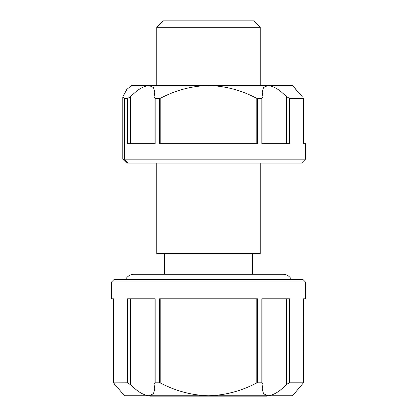 <?xml version="1.0" encoding="UTF-8"?>
<svg xmlns="http://www.w3.org/2000/svg" width="417" height="417" viewBox="0 0 417 417"><rect width="100%" height="100%" fill="white"/><g stroke="black" fill="none" stroke-linecap="round" stroke-linejoin="round"><path stroke-width="0.63" d="M122.801 159.179L305.458 159.179L301.58 163.057L126.679 163.057L122.801 159.179L122.801 96.906L126.862 89.368L131.631 85.49L126.862 89.368L122.801 96.906L124.532 98.417L127.524 98.417L129.682 97.276L135.369 92.209C140.034 88.227 144.605 85.985 149.083 85.49L267.917 85.49C272.4 85.991 276.971 88.232 281.631 92.209L286.651 96.676L289.476 98.417L303.519 98.365L303.519 143.662L303.519 98.365M256.174 143.662L256.174 98.073L257.482 98.417L261.824 98.417L262.986 97.276L262.241 92.209L263.513 87.549L267.917 85.49L292.531 85.49L302.226 96.676M131.631 85.49L149.083 85.49L153.487 87.549L154.759 92.209L154.014 97.276L155.176 98.417L159.518 98.417L159.518 143.662L257.482 143.662L257.482 98.417M155.176 98.417L155.176 143.662L127.524 143.662L127.524 98.417M305.458 159.179L305.458 143.662L303.467 143.662L303.467 98.417M289.476 98.417L289.476 143.662L261.824 143.662L261.824 98.417M293.448 86.611L295.476 89.035M295.705 89.311L298.645 92.699M256.174 98.073C241.188 90.171 225.295 85.975 208.5 85.49C191.658 85.985 175.766 90.176 160.826 98.073L160.826 143.662M159.518 98.417L160.826 98.073M156.787 27.313L163.25 20.85L253.75 20.85L260.213 27.313L156.787 27.313L156.787 85.49M156.787 163.057L156.787 253.552L260.213 253.552L260.213 163.057M267.068 395.754L266.677 396.15L150.323 396.15L149.932 395.754M136.802 395.754L149.083 395.754C144.6 395.253 140.029 393.012 135.369 389.035L130.349 384.568L127.524 382.827L113.481 382.879L113.481 298.796M111.542 281.991L114.128 279.406L302.872 279.406L305.458 281.991L111.542 281.991L111.542 298.796L113.533 298.796L113.533 382.827L124.469 395.754L149.083 395.754L153.487 393.695L154.759 389.035L154.014 383.968L154.014 298.796M298.619 388.571L292.531 395.754L303.467 382.827L289.476 382.827L287.318 383.968L281.631 389.035C276.966 393.017 272.395 395.259 267.917 395.754L280.198 395.754M292.531 395.754L267.917 395.754L263.513 393.695L262.241 389.035L262.986 383.968L261.824 382.827L257.482 382.827L257.482 298.796L159.518 298.796L159.518 382.827L155.176 382.827L154.014 383.968M261.824 382.827L261.824 298.796L289.476 298.796L289.476 382.827M303.519 298.796L303.519 382.879L303.467 298.796L305.458 298.796L305.458 281.991M267.917 395.754L149.083 395.754M160.826 298.796L160.826 383.171C175.812 391.073 191.705 395.269 208.5 395.754C225.342 395.259 241.234 391.068 256.174 383.171L256.174 298.796M160.826 383.171L159.518 382.827M123.552 394.633L121.524 392.209M121.295 391.933L118.355 388.54M114.774 384.568L113.533 382.827M257.482 382.827L256.174 383.171M127.524 382.827L127.524 298.796L155.176 298.796L155.176 382.827M130.349 96.676L130.349 143.662M124.532 98.417L124.532 159.179L127.889 163.057M286.651 143.662L286.651 96.676M286.651 384.568L286.651 298.796M130.349 298.796L130.349 384.568M262.986 97.276L262.986 143.662M154.014 143.662L154.014 97.276M252.452 253.552L252.452 274.235M260.213 27.313L260.213 85.49M291.41 279.406C289.507 276.096 286.651 274.376 282.835 274.235L134.165 274.235C130.349 274.376 127.493 276.096 125.59 279.406M262.986 298.796L262.986 383.968M164.548 253.552L164.548 274.235"/></g></svg>
